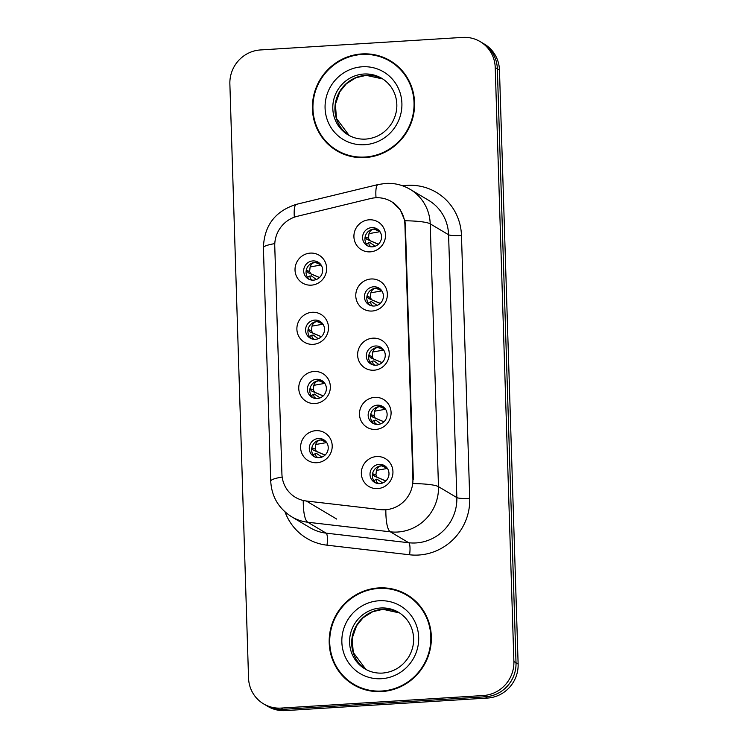 <?xml version="1.0" encoding="UTF-8"?>
<svg xmlns="http://www.w3.org/2000/svg" width="748" height="748" viewBox="0 0 748 748"><rect width="100%" height="100%" fill="white"/><g stroke="black" fill="none" stroke-linecap="round" stroke-linejoin="round"><path stroke-width="1.12" d="M313.188 344.342A16.194 15.661 120.7 0 1 296.891 329.298A16.194 15.661 120.7 0 1 312.187 312.29A16.194 15.661 120.7 0 1 328.484 327.334A16.194 15.661 120.7 0 1 313.188 344.342M314.74 320.107A9.715 9.397 -59.3 0 0 310.074 338.068A9.715 9.397 -59.3 0 0 324.211 331.916A9.715 9.397 -59.3 0 0 314.74 320.107M315.048 403.537A16.194 15.661 120.7 0 1 298.751 388.493A16.194 15.661 120.7 0 1 314.048 371.485A16.194 15.661 120.7 0 1 330.345 386.529A16.194 15.661 120.7 0 1 315.048 403.537M316.6 379.292A9.715 9.397 -59.3 0 0 311.935 397.263A9.715 9.397 -59.3 0 0 326.063 391.111A9.715 9.397 -59.3 0 0 316.6 379.292M316.909 462.722A16.194 15.661 120.7 0 1 300.612 447.678A16.194 15.661 120.7 0 1 315.908 430.67A16.194 15.661 120.7 0 1 332.206 445.714A16.194 15.661 120.7 0 1 316.909 462.722M318.461 438.478A9.715 9.397 -59.3 0 0 313.795 456.448A9.715 9.397 -59.3 0 0 327.923 450.296A9.715 9.397 -59.3 0 0 318.461 438.478M311.327 285.156A16.194 15.661 120.7 0 1 295.03 270.112A16.194 15.661 120.7 0 1 310.327 253.105A16.194 15.661 120.7 0 1 326.624 268.149A16.194 15.661 120.7 0 1 311.327 285.156M312.879 260.912A9.715 9.397 -59.3 0 0 308.223 278.882A9.715 9.397 -59.3 0 0 322.351 272.73A9.715 9.397 -59.3 0 0 312.879 260.912M372.074 311.037A16.194 15.661 120.7 0 1 355.777 295.993A16.194 15.661 120.7 0 1 371.064 278.985A16.194 15.661 120.7 0 1 387.361 294.029A16.194 15.661 120.7 0 1 372.074 311.037M373.617 286.793A9.715 9.397 -59.3 0 0 368.96 304.763A9.715 9.397 -59.3 0 0 383.088 298.611A9.715 9.397 -59.3 0 0 373.617 286.793M373.935 370.223A16.194 15.661 120.7 0 1 357.628 355.178A16.194 15.661 120.7 0 1 372.925 338.171A16.194 15.661 120.7 0 1 389.222 353.215A16.194 15.661 120.7 0 1 373.935 370.223M375.477 345.987A9.715 9.397 -59.3 0 0 370.821 363.949A9.715 9.397 -59.3 0 0 384.949 357.796A9.715 9.397 -59.3 0 0 375.477 345.987M375.795 429.417A16.194 15.661 120.7 0 1 359.489 414.373A16.194 15.661 120.7 0 1 374.785 397.366A16.194 15.661 120.7 0 1 391.082 412.41A16.194 15.661 120.7 0 1 375.795 429.417M377.338 405.173A9.715 9.397 -59.3 0 0 372.682 423.144A9.715 9.397 -59.3 0 0 386.81 416.991A9.715 9.397 -59.3 0 0 377.338 405.173M377.647 488.603A16.194 15.661 120.7 0 1 361.349 473.559A16.194 15.661 120.7 0 1 376.646 456.551A16.194 15.661 120.7 0 1 392.943 471.595A16.194 15.661 120.7 0 1 377.647 488.603M379.199 464.358A9.715 9.397 -59.3 0 0 374.533 482.329A9.715 9.397 -59.3 0 0 388.67 476.177A9.715 9.397 -59.3 0 0 379.199 464.358M370.213 251.852A16.194 15.661 120.7 0 1 353.916 236.798A16.194 15.661 120.7 0 1 369.203 219.8A16.194 15.661 120.7 0 1 385.501 234.844A16.194 15.661 120.7 0 1 370.213 251.852M371.756 227.607A9.715 9.397 -59.3 0 0 367.1 245.578A9.715 9.397 -59.3 0 0 381.228 239.425A9.715 9.397 -59.3 0 0 371.756 227.607M311.308 338.676A9.715 9.397 120.7 0 1 321.135 322.154M313.169 397.871A9.715 9.397 120.7 0 1 322.996 381.349M315.03 457.056A9.715 9.397 120.7 0 1 324.847 440.535M309.448 279.49A9.715 9.397 120.7 0 1 319.274 262.969M370.185 305.371A9.715 9.397 120.7 0 1 380.012 288.85M372.046 364.566A9.715 9.397 120.7 0 1 381.873 348.035M373.906 423.751A9.715 9.397 120.7 0 1 383.733 407.23M375.767 482.937A9.715 9.397 120.7 0 1 385.594 466.415M368.325 246.186A9.715 9.397 120.7 0 1 378.151 229.664M370.653 198.519A29.144 28.19 120.7 0 1 375.58 197.781A29.144 28.19 120.7 0 1 391.382 201.567A29.144 28.19 120.7 0 1 404.92 224.858L412.905 479.131A29.144 28.19 120.7 0 1 380.433 509.612L306.306 501.001A29.144 28.19 120.7 0 1 295.46 497.345A29.144 28.19 120.7 0 1 281.921 474.054L274.759 246.148A29.144 28.19 120.7 0 1 297.367 216.284L370.653 198.519M361.864 53.931A52.36 50.64 -59.3 0 0 314.104 93.893A52.36 50.64 -59.3 0 0 336.74 150.75A52.36 50.64 -59.3 0 0 365.118 157.566A52.36 50.64 -59.3 0 0 412.877 117.604A52.36 50.64 -59.3 0 0 390.241 60.747A52.36 50.64 -59.3 0 0 361.864 53.931M328.269 143.653A52.36 50.64 -59.3 0 0 337.685 151.302M378.647 587.919A52.36 50.64 -59.3 0 0 330.887 627.881A52.36 50.64 -59.3 0 0 353.514 684.738A52.36 50.64 -59.3 0 0 381.901 691.545A52.36 50.64 -59.3 0 0 429.651 651.583A52.36 50.64 -59.3 0 0 407.024 594.725A52.36 50.64 -59.3 0 0 378.647 587.919M345.052 677.632A52.36 50.64 -59.3 0 0 354.468 685.29M391.634 201.633L400.217 209.655L404.892 220.754L405.379 225.026L413.373 479.309M263.577 703.868L267.821 706.383A32.388 31.323 -59.3 0 0 285.371 710.6L487.546 698.052L485.424 696.79A32.388 31.323 -59.3 0 0 516.008 662.775L497.345 68.751A32.388 31.323 -59.3 0 0 482.301 42.87A32.388 31.323 -59.3 0 1 497.345 68.751L516.008 662.775A32.388 31.323 -59.3 0 1 485.424 696.79L283.258 709.338L485.424 696.79L483.311 695.528A32.388 31.323 -59.3 0 0 513.885 661.513L495.223 67.488A32.388 31.323 -59.3 0 0 480.179 41.617A32.388 31.323 -59.3 0 0 462.629 37.4L260.454 49.948A32.388 31.323 -59.3 0 0 229.87 83.963L248.542 677.987A32.388 31.323 -59.3 0 0 263.577 703.868A32.388 31.323 -59.3 0 0 281.136 708.085L483.311 695.528M265.699 705.13A32.388 31.323 -59.3 0 0 283.258 709.338A32.388 31.323 -59.3 0 1 265.699 705.13M407.959 595.296A52.36 50.64 -59.3 0 0 396.739 590.686M391.176 61.317A52.36 50.64 -59.3 0 0 379.956 56.698M487.546 698.052A32.388 31.323 -59.3 0 0 518.13 664.037L499.458 70.013A32.388 31.323 -59.3 0 0 484.424 44.132L480.179 41.617M378.404 244.194L366.903 239.388L378.329 244.269M365.136 236.92L366.277 238.743L370.073 240.641M370.905 246.578L369.362 245.4L370.428 246.756M375.244 246.195L369.465 242.333L368.614 242.726L369.362 245.4M369.39 239.93L368.493 238.229L365.164 236.966M379.816 231.45L374.112 229.103C371.663 229.337 369.951 230.852 368.988 233.628L368.493 238.229M368.988 233.628L379.722 231.74M366.903 239.388L366.277 238.743M319.518 277.499L311.196 273.955M310.514 273.235L309.616 271.543L306.259 270.224M320.929 264.755L315.245 262.408C312.786 262.642 311.075 264.156 310.111 266.942L309.616 271.543M310.111 266.942L320.845 265.044M312.028 279.883L310.485 278.714L311.542 280.061M316.367 279.509L311.252 275.778L307.493 277.274L309.737 276.04M309.756 276.031L310.485 278.714M308.026 272.693L319.443 277.573M306.287 270.271L307.4 272.048M400.591 68.966A51.818 50.116 -59.3 0 0 391.849 62.327L389.97 61.205A51.818 50.116 -59.3 0 0 361.882 54.464A51.818 50.116 -59.3 0 0 314.618 94.014A51.818 50.116 -59.3 0 0 337.011 150.292A51.818 50.116 -59.3 0 0 365.099 157.033A51.818 50.116 -59.3 0 0 412.363 117.483A51.818 50.116 -59.3 0 0 389.97 61.205M337.011 150.292L338.9 151.414A51.818 50.116 -59.3 0 0 348.905 155.911M380.264 303.379L368.764 298.574L380.19 303.454M366.997 296.105L368.138 297.938L371.934 299.836M372.766 305.764L371.223 304.595L372.28 305.941M377.104 305.39L371.326 301.528L370.475 301.921L371.223 304.595M371.251 299.116L370.354 297.424L367.025 296.152M381.676 290.635L375.973 288.289C373.523 288.532 371.812 290.037 370.849 292.823L370.354 297.424M370.849 292.823L381.583 290.925M368.764 298.574L368.138 297.928M382.125 362.574L370.625 357.759L382.05 362.64M368.858 355.3L369.998 357.123L373.794 359.021M374.626 364.949L373.084 363.78L374.14 365.136M378.965 364.575L373.85 360.845L370.092 362.341L372.336 361.106M372.354 361.097L373.084 363.78M373.112 358.311L372.214 356.609L368.886 355.347M383.537 349.821L377.834 347.483C375.384 347.717 373.673 349.232 372.71 352.009L372.214 356.609M372.71 352.009L383.444 350.12M370.625 357.759L369.998 357.123M383.986 421.76L372.485 416.954L383.902 421.835M370.718 414.486L371.859 416.309L375.655 418.207M376.487 424.144L374.944 422.966L376.001 424.322M380.826 423.77L375.711 420.039L371.952 421.526L374.196 420.292M374.215 420.292L374.944 422.966M374.972 417.496L374.075 415.795L370.746 414.532M385.388 409.016L379.694 406.669C377.244 406.912 375.533 408.417 374.57 411.204L374.075 415.795M374.57 411.204L385.304 409.306M372.485 416.954L371.859 416.309M374.355 476.139L385.762 481.02M372.579 473.671L373.719 475.504L377.516 477.402L373.719 475.504M378.348 483.33L376.805 482.161L377.862 483.507M382.686 482.956L376.908 479.094L376.057 479.487L376.805 482.161M385.837 480.945L377.516 477.402M376.833 476.691L375.926 474.989L372.607 473.718M387.249 468.201L381.555 465.854C379.105 466.098 377.394 467.603 376.431 470.389L375.926 474.989M376.431 470.389L387.165 468.491M321.378 336.694L313.057 333.141M312.374 332.43L311.467 330.728L308.12 329.419M322.79 323.94L317.105 321.593C314.646 321.827 312.935 323.342 311.972 326.128L311.467 330.728M311.972 326.128L322.706 324.239M313.889 339.068L312.346 337.9L313.403 339.255M318.227 338.694L313.113 334.964L309.354 336.46L311.598 335.226M311.617 335.216L312.346 337.9M309.887 331.878L321.303 336.759M308.148 329.466L309.251 331.242M323.239 395.879L314.917 392.326M314.235 391.615L313.328 389.914L309.981 388.605M324.651 383.135L318.966 380.788C316.507 381.022 314.796 382.527 313.833 385.323L313.328 389.914M313.833 385.323L324.567 383.425M315.75 398.263L314.207 397.085L315.263 398.441M320.079 397.88L314.31 394.018L313.459 394.411L314.207 397.085M311.748 391.073L323.164 395.954M310.009 388.651L311.112 390.428M325.1 455.065L316.778 451.521M316.095 450.801L315.189 449.109L311.841 447.79M326.511 442.32L320.827 439.974C318.368 440.207 316.656 441.722 315.693 444.508L315.189 449.109M315.693 444.508L326.427 442.61M317.61 457.449L316.058 456.28L317.124 457.626M321.939 457.075L316.17 453.213L315.319 453.606L316.058 456.28M313.608 450.259L325.025 455.139M311.869 447.837L312.973 449.613M417.375 602.953A51.818 50.116 -59.3 0 0 408.632 596.315L406.753 595.193A51.818 50.116 -59.3 0 0 378.656 588.452A51.818 50.116 -59.3 0 0 331.401 628.002A51.818 50.116 -59.3 0 0 353.795 684.27A51.818 50.116 -59.3 0 0 381.882 691.012A51.818 50.116 -59.3 0 0 429.146 651.461A51.818 50.116 -59.3 0 0 406.753 595.193M353.795 684.27L355.674 685.392A51.818 50.116 -59.3 0 0 365.688 689.899M306.306 501.001L336.684 519.065M412.905 479.131L413.373 479.412M404.92 224.858L405.388 225.139M402.686 185.831A53.978 52.21 120.7 0 1 461.469 235.508L469.725 498.336A10.799 1.505 -1.8 0 1 456.841 497.588L448.585 234.76A43.178 41.766 -59.3 0 0 428.529 200.258L410.156 189.347A43.178 41.766 120.7 0 1 430.212 223.848A37.783 5.273 178.2 0 0 404.892 220.754M469.725 498.336A53.978 52.21 120.7 0 1 418.758 555.025A53.978 52.21 120.7 0 1 409.586 554.782L326.998 545.18A53.978 52.21 120.7 0 1 285.035 511.922M416.066 542.936A43.178 41.766 -59.3 0 0 456.841 497.588L438.478 486.668A43.178 41.766 120.7 0 1 397.702 532.024A43.178 41.766 120.7 0 1 390.363 531.828L307.774 522.235A43.178 41.766 120.7 0 1 291.701 516.803L310.065 527.723A43.178 41.766 -59.3 0 0 326.137 533.146L408.735 542.739A43.178 41.766 -59.3 0 0 416.066 542.936M410.156 189.347C402.564 184.896 394.364 182.923 385.585 183.41L378.114 184.541A37.783 6.966 76.4 0 0 376.02 197.752M413.148 483.573A37.783 5.273 -1.8 0 1 438.478 486.668L430.212 223.848L448.585 234.76A10.799 1.505 -1.8 0 0 461.469 235.508M282.174 477.046A37.783 5.273 178.2 0 0 270.729 481.207C271.646 496.625 278.639 508.49 291.701 516.803M270.729 481.207L263.399 247.766A37.783 5.273 -1.8 0 1 274.796 243.614M303.249 500.552A37.783 8.798 96.6 0 0 307.774 522.235L326.137 533.146A10.799 2.515 -83.4 0 1 326.998 545.18M263.399 247.766C264.194 225.522 275.208 211.039 296.451 204.326A37.783 6.966 76.4 0 0 294.329 217.201M385.837 509.949A37.783 8.798 96.6 0 0 390.363 531.828L408.735 542.739A10.799 2.515 -83.4 0 1 409.586 554.782M513.885 661.513L518.13 664.037M495.223 67.488L499.458 70.013M281.136 708.085L285.371 710.6M368.605 242.735L366.37 243.96L368.614 242.726M382.761 78.951A32.903 31.827 -59.3 0 0 365.996 75.286A32.903 31.827 -59.3 0 0 336.151 99.783A32.903 31.827 -59.3 0 0 349.157 135.482L336.46 118.446L335.403 104.299L339.816 91.752L346.371 83.748L355.898 77.736L366.202 75.342L382.761 78.961M363.883 74.024A32.903 31.827 -59.3 0 0 333.87 99.138A32.903 31.827 -59.3 0 0 348.091 134.874C353.486 138.043 359.367 139.446 365.725 139.1C376.983 138.109 385.772 132.658 392.074 122.747C396.973 114.126 398.095 105.197 395.458 95.959C393.009 88.273 388.427 82.392 381.714 78.306A32.903 31.827 -59.3 0 0 363.883 74.024M364.715 144.719A39.382 38.092 -59.3 0 0 401.9 103.364A39.382 38.092 -59.3 0 0 362.266 66.778A39.382 38.092 -59.3 0 0 325.081 108.133A39.382 38.092 -59.3 0 0 364.715 144.719M370.466 301.921L368.231 303.155L370.475 301.921M376.048 479.496L373.813 480.721L376.057 479.487M313.449 394.42L311.215 395.645L313.459 394.411M315.31 453.615L313.075 454.84L315.319 453.606M399.544 612.939A32.903 31.827 -59.3 0 0 382.78 609.265A32.903 31.827 -59.3 0 0 352.934 633.762A32.903 31.827 -59.3 0 0 365.94 669.46L353.243 652.434L352.177 638.278L356.6 625.73L363.154 617.726L372.682 611.714L382.976 609.321L399.544 612.939M380.657 608.002A32.903 31.827 -59.3 0 0 350.653 633.126A32.903 31.827 -59.3 0 0 364.874 668.852C370.269 672.022 376.141 673.434 382.509 673.078C393.766 672.087 402.555 666.636 408.857 656.735C413.756 648.114 414.878 639.185 412.232 629.938C409.792 622.252 405.21 616.371 398.497 612.285A32.903 31.827 -59.3 0 0 380.657 608.002M381.499 678.707A39.382 38.092 -59.3 0 0 418.684 637.343A39.382 38.092 -59.3 0 0 379.049 600.756A39.382 38.092 -59.3 0 0 341.855 642.121A39.382 38.092 -59.3 0 0 381.499 678.707M391.382 201.567L393.42 202.783M378.114 184.541L296.451 204.326"/></g></svg>
